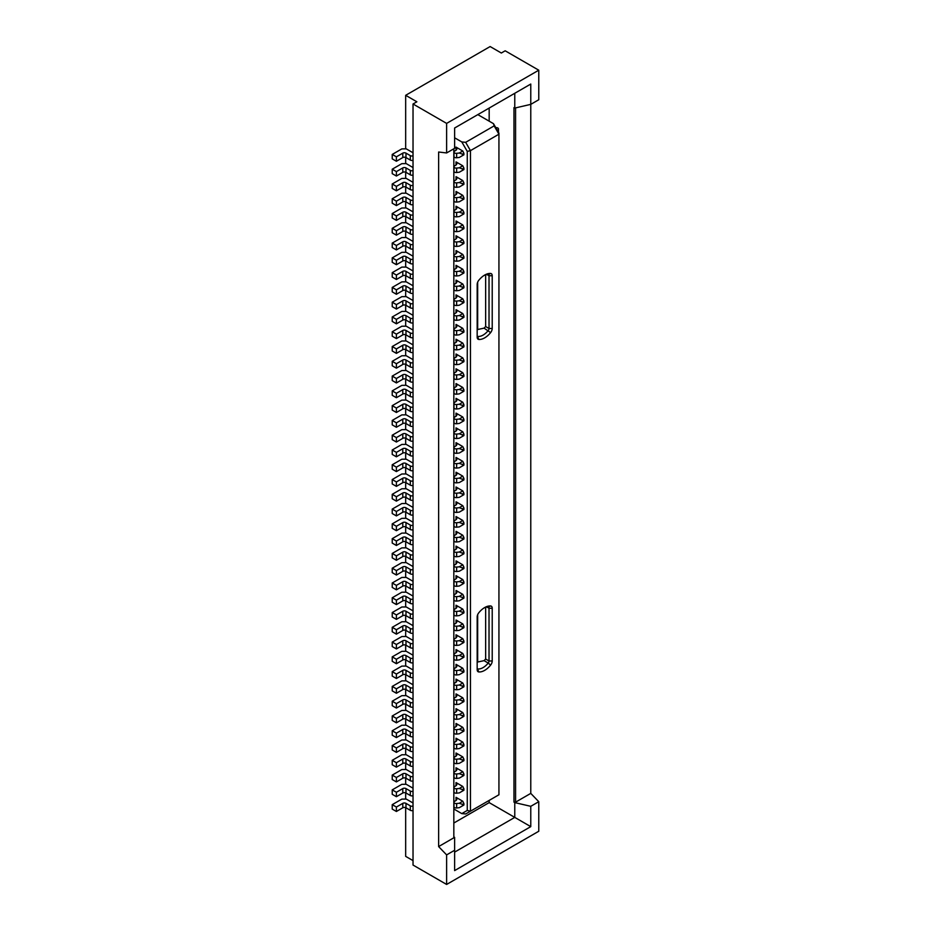 <?xml version="1.0" encoding="UTF-8"?>
<svg xmlns="http://www.w3.org/2000/svg" width="931" height="931" viewBox="0 0 931 931"><rect width="100%" height="100%" fill="white"/><g stroke="black" fill="none" stroke-linecap="round" stroke-linejoin="round"><path stroke-width="1.4" d="M467.257 810.447L470.458 811.204L465.663 813.973L461.799 813.601L467.257 810.447L467.257 151.404L470.458 150.636L498.935 134.204L494.14 125.883L465.663 142.327L470.458 150.636L470.458 811.204L498.935 794.771L498.935 133.121L493.477 123.66L477.812 114.618M487.053 607.105L489.019 608.246L489.019 660.987L492.22 660.987A4.527 2.607 -60 0 1 490.614 665.106A16.746 9.671 120 0 1 478.778 671.938A4.527 2.607 120 0 1 477.172 669.668L477.172 616.927A4.527 2.607 -60 0 1 478.778 612.796A16.746 9.671 120 0 1 484.702 607.547A16.746 9.671 120 0 1 490.614 605.965L488.216 607.105A14.477 8.356 120 0 0 483.864 608.059M492.22 660.987L492.22 608.246A4.527 2.607 120 0 0 490.614 605.965M477.172 335.323A2.258 1.303 120 0 0 477.65 336.359A2.258 1.303 120 0 0 477.975 336.452A14.477 8.356 120 0 0 488.216 330.552A2.258 1.303 -60 0 0 489.019 328.48L492.22 328.48A4.527 2.607 -60 0 1 490.614 332.611A16.746 9.671 120 0 1 478.778 339.443A4.527 2.607 120 0 1 477.172 337.162L477.172 284.421A4.527 2.607 -60 0 1 478.778 280.301A16.746 9.671 120 0 1 484.702 275.052A16.746 9.671 120 0 1 490.614 273.47L488.216 274.598A14.477 8.356 120 0 0 483.864 275.564M492.22 328.48L492.22 275.739A4.527 2.607 120 0 0 490.614 273.47M530.775 826.635L514.773 817.395L514.773 802.615L530.775 806.316L530.775 826.635L454.619 870.601L454.619 837.341L453.828 836.888M454.619 852.121L514.773 817.395L489.171 802.615L453.828 823.027M477.172 667.818A2.258 1.303 120 0 0 477.65 668.854A2.258 1.303 120 0 0 477.975 668.958A14.477 8.356 120 0 0 488.216 663.047L484.062 660.649L485.656 659.043L485.656 607.373M477.172 662.383A14.477 8.356 120 0 0 477.661 662.022L484.062 660.649M515.576 107.88L515.576 802.161L513.97 802.161L513.97 107.6L514.773 108.066L514.773 93.286L530.775 84.046L454.619 128.013L454.619 148.332L446.624 152.952L438.629 152.021L438.629 846.582L454.619 837.341M477.172 329.888A14.477 8.356 120 0 0 477.661 329.516L484.062 328.143L485.656 326.548L485.656 274.878M477.661 329.516L477.661 282.198M477.661 662.022L477.661 614.704M413.027 860.616L405.672 856.369L405.672 807.643M405.672 799.066L405.672 792.863M405.672 784.286L405.672 778.083M405.672 769.518L405.672 763.304M405.672 754.738L405.672 748.524M405.672 739.959L405.672 733.744M405.672 725.179L405.672 718.965M405.672 710.4L405.672 704.197M405.672 695.62L405.672 689.417M405.672 680.84L405.672 674.638M405.672 666.072L405.672 659.858M405.672 651.293L405.672 645.078M405.672 636.513L405.672 630.299M405.672 621.733L405.672 615.531M405.672 606.954L405.672 600.751M405.672 592.174L405.672 585.971M405.672 577.406L405.672 571.192M405.672 562.627L405.672 556.412M405.672 547.847L405.672 541.633M405.672 533.067L405.672 526.865M405.672 518.288L405.672 512.085M405.672 503.508L405.672 497.305M405.672 488.74L405.672 482.526M405.672 473.96L405.672 467.746M405.672 459.181L405.672 452.966M405.672 444.401L405.672 438.187M405.672 429.622L405.672 423.419M405.672 414.842L405.672 408.639M405.672 400.062L405.672 393.86M405.672 385.294L405.672 379.08M405.672 370.515L405.672 364.3M405.672 355.735L405.672 349.521M405.672 340.955L405.672 334.753M405.672 326.176L405.672 319.973M405.672 311.396L405.672 305.193M405.672 296.628L405.672 290.414M405.672 281.849L405.672 275.634M405.672 267.069L405.672 260.855M405.672 252.289L405.672 246.075M405.672 237.51L405.672 231.307M405.672 222.73L405.672 216.527M405.672 207.962L405.672 201.748M405.672 193.183L405.672 186.968M405.672 178.403L405.672 172.188M405.672 163.623L405.672 157.409M405.672 148.844L405.672 95.311L490.137 46.55L501.332 53.02L505.172 50.798L538.77 70.197L446.624 123.392L446.624 152.952M405.672 95.311L416.867 101.782L413.027 103.993L413.027 865.05L446.624 884.45L538.77 831.255L538.77 801.696L530.775 793.387L514.773 802.615L513.97 802.161M538.77 70.197L538.77 99.745L530.775 104.365L530.775 84.046M485.656 659.043L489.019 660.987A2.258 1.303 -60 0 1 488.216 663.047L490.614 665.106M494.14 125.883L493.477 123.66M489.171 802.615L489.171 800.404M489.171 121.181L489.171 108.066M485.656 326.548L489.019 328.48L489.019 275.739A2.258 1.303 120 0 0 488.542 274.703A2.258 1.303 120 0 0 488.216 274.598M413.027 103.993L446.624 123.392M461.799 813.601L453.828 808.992M465.663 142.327L461.799 141.943L467.257 151.404M461.799 141.943L454.619 137.8M462.777 801.23L463.906 803.546L462.463 804.372L459.297 803.244L462.777 801.23L456.027 797.332L456.027 800.462M462.777 805.664L463.871 805.036M462.777 790.885L463.871 790.256M462.777 786.451L463.906 788.766L462.463 789.593L459.297 788.464L462.777 786.451L456.027 782.564L456.027 785.683M462.777 771.683L463.906 773.987L462.463 774.813L459.297 773.684L462.777 771.683L456.027 767.784L456.027 770.903M462.777 776.105L463.871 775.476M462.777 756.903L463.906 759.207L462.463 760.045L459.297 758.905L462.777 756.903L456.027 753.004L456.027 756.123M462.777 761.337L463.871 760.708M462.777 746.557L463.871 745.929M462.777 742.123L463.906 744.428L462.463 745.265L459.297 744.125L462.777 742.123L456.027 738.225L456.027 741.344M462.777 731.778L463.871 731.149M462.777 727.344L463.906 729.648L462.463 730.486L459.297 729.357L462.777 727.344L456.027 723.445L456.027 726.576M462.777 712.564L463.906 714.88L462.463 715.706L459.297 714.577L462.777 712.564L456.027 708.666L456.027 711.796M462.777 716.998L463.871 716.37M462.777 697.785L463.906 700.1L462.463 700.927L459.297 699.798L462.777 697.785L456.027 693.898L456.027 697.016M462.777 702.218L463.871 701.59M462.777 687.439L463.871 686.81M462.777 683.005L463.906 685.321L462.463 686.147L459.297 685.018L462.777 683.005L456.027 679.118L456.027 682.237M462.777 672.671L463.871 672.031M462.777 668.237L463.906 670.541L462.463 671.367L459.297 670.239L462.777 668.237L456.027 664.338L456.027 667.457M462.777 657.891L463.871 657.263M462.777 653.457L463.906 655.761L462.463 656.599L459.297 655.459L462.777 653.457L456.027 649.559L456.027 652.678M462.777 643.112L463.871 642.483M462.777 638.678L463.906 640.982L462.463 641.82L459.297 640.691L462.777 638.678L456.027 634.779L456.027 637.898M462.777 623.898L463.906 626.214L462.463 627.04L459.297 625.911L462.777 623.898L456.027 619.999L456.027 623.13M462.777 628.332L463.871 627.703M462.777 613.552L463.871 612.924M462.777 609.118L463.906 611.434L462.463 612.261L459.297 611.132L462.777 609.118L456.027 605.22L456.027 608.35M462.777 598.773L463.871 598.144M462.777 594.339L463.906 596.655L462.463 597.481L459.297 596.352L462.777 594.339L456.027 590.452L456.027 593.571M462.777 579.571L463.906 581.875L462.463 582.701L459.297 581.572L462.777 579.571L456.027 575.672L456.027 578.791M462.777 584.005L463.871 583.365M462.777 569.225L463.871 568.597M462.777 564.791L463.906 567.095L462.463 567.933L459.297 566.793L462.777 564.791L456.027 560.893L456.027 564.011M462.777 550.012L463.906 552.316L462.463 553.154L459.297 552.013L462.777 550.012L456.027 546.113L456.027 549.232M462.777 554.445L463.871 553.817M462.777 535.232L463.906 537.536L462.463 538.374L459.297 537.245L462.777 535.232L456.027 531.333L456.027 534.464M462.777 539.666L463.871 539.037M462.777 524.886L463.871 524.258M462.777 520.452L463.906 522.768L462.463 523.594L459.297 522.466L462.777 520.452L456.027 516.554L456.027 519.684M462.777 505.673L463.906 507.989L462.463 508.815L459.297 507.686L462.777 505.673L456.027 501.786L456.027 504.905M462.777 510.107L463.871 509.478M462.777 490.905L463.906 493.209L462.463 494.035L459.297 492.906L462.777 490.905L456.027 487.006L456.027 490.125M462.777 495.327L463.871 494.698M462.777 480.559L463.871 479.93M462.777 476.125L463.906 478.429L462.463 479.267L459.297 478.127L462.777 476.125L456.027 472.226L456.027 475.345M462.777 465.779L463.871 465.151M462.777 461.345L463.906 463.65L462.463 464.488L459.297 463.347L462.777 461.345L456.027 457.447L456.027 460.566M462.777 451L463.871 450.371M462.777 446.566L463.906 448.87L462.463 449.708L459.297 448.579L462.777 446.566L456.027 442.667L456.027 445.786M462.777 436.22L463.871 435.592M462.777 431.786L463.906 434.102L462.463 434.928L459.297 433.799L462.777 431.786L456.027 427.888L456.027 431.018M462.777 421.44L463.871 420.812M462.777 417.007L463.906 419.322L462.463 420.149L459.297 419.02L462.777 417.007L456.027 413.108L456.027 416.238M462.777 406.661L463.871 406.032M462.777 402.227L463.906 404.543L462.463 405.369L459.297 404.24L462.777 402.227L456.027 398.34L456.027 401.459M462.777 391.893L463.871 391.253M462.777 387.459L463.906 389.763L462.463 390.589L459.297 389.461L462.777 387.459L456.027 383.56L456.027 386.679M462.777 372.679L463.906 374.984L462.463 375.821L459.297 374.681L462.777 372.679L456.027 368.781L456.027 371.9M462.777 377.113L463.871 376.485M462.777 362.334L463.871 361.705M462.777 357.9L463.906 360.204L462.463 361.042L459.297 359.913L462.777 357.9L456.027 354.001L456.027 357.12M462.777 343.12L463.906 345.436L462.463 346.262L459.297 345.133L462.777 343.12L456.027 339.221L456.027 342.352M462.777 347.554L463.871 346.926M462.777 328.34L463.906 330.656L462.463 331.483L459.297 330.354L462.777 328.34L456.027 324.442L456.027 327.572M462.777 332.774L463.871 332.146M462.777 317.995L463.871 317.366M462.777 313.561L463.906 315.877L462.463 316.703L459.297 315.574L462.777 313.561L456.027 309.674L456.027 312.793M462.777 298.793L463.906 301.097L462.463 301.923L459.297 300.794L462.777 298.793L456.027 294.894L456.027 298.013M462.777 303.227L463.871 302.587M462.777 273.667L463.871 273.039M462.777 269.234L463.906 271.538L462.463 272.376L459.297 271.235L462.777 269.234L456.027 265.335L456.027 268.454M462.777 254.454L463.906 256.758L462.463 257.596L459.297 256.467L462.777 254.454L456.027 250.555L456.027 253.686M462.777 258.888L463.871 258.259M462.777 239.674L463.906 241.99L462.463 242.816L459.297 241.688L462.777 239.674L456.027 235.776L456.027 238.906M462.777 244.108L463.871 243.48M462.777 224.895L463.906 227.211L462.463 228.037L459.297 226.908L462.777 224.895L456.027 221.008L456.027 224.127M462.777 229.329L463.871 228.7M462.777 210.127L463.906 212.431L462.463 213.257L459.297 212.128L462.777 210.127L456.027 206.228L456.027 209.347M462.777 214.549L463.871 213.921M462.777 195.347L463.906 197.651L462.463 198.489L459.297 197.349L462.777 195.347L456.027 191.449L456.027 194.567M462.777 199.781L463.871 199.153M462.777 180.567L463.906 182.872L462.463 183.71L459.297 182.569L462.777 180.567L456.027 176.669L456.027 179.788M462.777 185.001L463.871 184.373M462.777 165.788L463.906 168.092L462.463 168.93L459.297 167.801L462.777 165.788L456.027 161.889L456.027 165.008M462.777 170.222L463.871 169.593M462.777 284.013L463.906 286.317L462.463 287.155L459.297 286.015L462.777 284.013L456.027 280.115L456.027 283.233M462.777 288.447L463.871 287.819M462.777 155.442L463.871 154.814M462.777 151.008L463.906 153.324L462.463 154.15L459.297 153.021L462.777 151.008L456.027 147.11L456.027 150.24M492.22 608.246L489.019 608.246A2.258 1.303 120 0 0 488.542 607.21A2.258 1.303 120 0 0 488.216 607.105M530.775 806.316L538.77 801.696M454.619 850.271L446.624 854.891L438.629 846.582M446.624 884.45L446.624 854.891M453.828 837.807L453.828 148.797M530.775 793.387L530.775 104.365L514.773 108.066M497.841 131.224L498.434 129.176A2.258 1.303 180 0 0 498.481 128.932A2.258 1.303 180 0 0 497.817 128.013A2.258 1.303 180 0 0 495.781 127.652M413.027 802.988L406.23 799.066L401.831 799.112L392.23 804.652L396.397 807.049L402.786 803.36A2.258 1.303 0 0 1 405.986 803.36L410.303 805.85A2.258 1.303 0 0 0 413.027 806.06M413.027 788.208L406.23 784.286L401.831 784.333L392.23 789.872L396.397 792.269L402.786 788.58A2.258 1.303 0 0 1 405.986 788.58L410.303 791.071A2.258 1.303 0 0 0 413.027 791.28M413.027 773.428L406.23 769.506L401.831 769.553L392.23 775.092L396.397 777.501L402.786 773.801A2.258 1.303 0 0 1 405.986 773.801L410.303 776.291A2.258 1.303 0 0 0 413.027 776.512M413.027 758.649L406.23 754.727L401.831 754.773L392.23 760.313L396.397 762.722L402.786 759.021A2.258 1.303 0 0 1 405.986 759.021L410.303 761.523A2.258 1.303 0 0 0 413.027 761.733M413.027 743.881L406.23 739.947L401.831 739.994L392.23 745.545L396.397 747.942L402.786 744.241A2.258 1.303 0 0 1 405.986 744.241L410.303 746.743A2.258 1.303 0 0 0 413.027 746.953M413.027 729.101L406.23 725.179L401.831 725.214L392.23 730.765L396.397 733.163L402.786 729.473A2.258 1.303 0 0 1 405.986 729.473L410.303 731.964A2.258 1.303 0 0 0 413.027 732.173M413.027 714.321L406.23 710.4L401.831 710.446L392.23 715.986L396.397 718.383L402.786 714.694A2.258 1.303 0 0 1 405.986 714.694L410.303 717.184A2.258 1.303 0 0 0 413.027 717.394M413.027 699.542L406.23 695.62L401.831 695.666L392.23 701.206L396.397 703.603L402.786 699.914A2.258 1.303 0 0 1 405.986 699.914L410.303 702.405A2.258 1.303 0 0 0 413.027 702.614M413.027 684.762L406.23 680.84L401.831 680.887L392.23 686.426L396.397 688.824L402.786 685.135A2.258 1.303 0 0 1 405.986 685.135L410.303 687.625A2.258 1.303 0 0 0 413.027 687.834M413.027 669.983L406.23 666.061L401.831 666.107L392.23 671.647L396.397 674.056L402.786 670.355A2.258 1.303 0 0 1 405.986 670.355L410.303 672.845A2.258 1.303 0 0 0 413.027 673.066M413.027 655.215L406.23 651.281L401.831 651.328L392.23 656.867L396.397 659.276L402.786 655.575A2.258 1.303 0 0 1 405.986 655.575L410.303 658.077A2.258 1.303 0 0 0 413.027 658.287M413.027 640.435L406.23 636.501L401.831 636.548L392.23 642.099L396.397 644.496L402.786 640.796A2.258 1.303 0 0 1 405.986 640.796L410.303 643.298A2.258 1.303 0 0 0 413.027 643.507M413.027 625.655L406.23 621.733L401.831 621.78L392.23 627.319L396.397 629.717L402.786 626.028A2.258 1.303 0 0 1 405.986 626.028L410.303 628.518A2.258 1.303 0 0 0 413.027 628.728M413.027 610.876L406.23 606.954L401.831 607L392.23 612.54L396.397 614.937L402.786 611.248A2.258 1.303 0 0 1 405.986 611.248L410.303 613.738A2.258 1.303 0 0 0 413.027 613.948M413.027 596.096L406.23 592.174L401.831 592.221L392.23 597.76L396.397 600.158L402.786 596.468A2.258 1.303 0 0 1 405.986 596.468L410.303 598.959A2.258 1.303 0 0 0 413.027 599.168M413.027 581.316L406.23 577.395L401.831 577.441L392.23 582.981L396.397 585.39L402.786 581.689A2.258 1.303 0 0 1 405.986 581.689L410.303 584.179A2.258 1.303 0 0 0 413.027 584.4M413.027 566.548L406.23 562.615L401.831 562.661L392.23 568.201L396.397 570.61L402.786 566.909A2.258 1.303 0 0 1 405.986 566.909L410.303 569.411A2.258 1.303 0 0 0 413.027 569.621M413.027 551.769L406.23 547.835L401.831 547.882L392.23 553.433L396.397 555.83L402.786 552.13A2.258 1.303 0 0 1 405.986 552.13L410.303 554.632A2.258 1.303 0 0 0 413.027 554.841M413.027 536.989L406.23 533.067L401.831 533.114L392.23 538.653L396.397 541.051L402.786 537.362A2.258 1.303 0 0 1 405.986 537.362L410.303 539.852A2.258 1.303 0 0 0 413.027 540.061M413.027 522.21L406.23 518.288L401.831 518.334L392.23 523.874L396.397 526.271L402.786 522.582A2.258 1.303 0 0 1 405.986 522.582L410.303 525.072A2.258 1.303 0 0 0 413.027 525.282M413.027 507.43L406.23 503.508L401.831 503.555L392.23 509.094L396.397 511.491L402.786 507.802A2.258 1.303 0 0 1 405.986 507.802L410.303 510.293A2.258 1.303 0 0 0 413.027 510.502M413.027 492.65L406.23 488.728L401.831 488.775L392.23 494.314L396.397 496.723L402.786 493.023A2.258 1.303 0 0 1 405.986 493.023L410.303 495.513A2.258 1.303 0 0 0 413.027 495.734M413.027 477.871L406.23 473.949L401.831 473.995L392.23 479.535L396.397 481.944L402.786 478.243A2.258 1.303 0 0 1 405.986 478.243L410.303 480.745A2.258 1.303 0 0 0 413.027 480.955M413.027 463.103L406.23 459.169L401.831 459.216L392.23 464.755L396.397 467.164L402.786 463.463A2.258 1.303 0 0 1 405.986 463.463L410.303 465.966A2.258 1.303 0 0 0 413.027 466.175M413.027 448.323L406.23 444.39L401.831 444.436L392.23 449.987L396.397 452.385L402.786 448.695A2.258 1.303 0 0 1 405.986 448.695L410.303 451.186A2.258 1.303 0 0 0 413.027 451.395M413.027 433.543L406.23 429.622L401.831 429.668L392.23 435.208L396.397 437.605L402.786 433.916A2.258 1.303 0 0 1 405.986 433.916L410.303 436.406A2.258 1.303 0 0 0 413.027 436.616M413.027 418.764L406.23 414.842L401.831 414.889L392.23 420.428L396.397 422.825L402.786 419.136A2.258 1.303 0 0 1 405.986 419.136L410.303 421.627A2.258 1.303 0 0 0 413.027 421.836M413.027 403.984L406.23 400.062L401.831 400.109L392.23 405.648L396.397 408.046L402.786 404.357A2.258 1.303 0 0 1 405.986 404.357L410.303 406.847A2.258 1.303 0 0 0 413.027 407.056M413.027 389.205L406.23 385.283L401.831 385.329L392.23 390.869L396.397 393.278L402.786 389.577A2.258 1.303 0 0 1 405.986 389.577L410.303 392.067A2.258 1.303 0 0 0 413.027 392.288M413.027 374.437L406.23 370.503L401.831 370.55L392.23 376.089L396.397 378.498L402.786 374.797A2.258 1.303 0 0 1 405.986 374.797L410.303 377.299A2.258 1.303 0 0 0 413.027 377.509M413.027 359.657L406.23 355.723L401.831 355.77L392.23 361.321L396.397 363.718L402.786 360.018A2.258 1.303 0 0 1 405.986 360.018L410.303 362.52A2.258 1.303 0 0 0 413.027 362.729M413.027 344.877L406.23 340.955L401.831 341.002L392.23 346.541L396.397 348.939L402.786 345.25A2.258 1.303 0 0 1 405.986 345.25L410.303 347.74A2.258 1.303 0 0 0 413.027 347.95M413.027 330.098L406.23 326.176L401.831 326.222L392.23 331.762L396.397 334.159L402.786 330.47A2.258 1.303 0 0 1 405.986 330.47L410.303 332.961A2.258 1.303 0 0 0 413.027 333.17M413.027 315.318L406.23 311.396L401.831 311.443L392.23 316.982L396.397 319.38L402.786 315.69A2.258 1.303 0 0 1 405.986 315.69L410.303 318.181A2.258 1.303 0 0 0 413.027 318.39M413.027 300.538L406.23 296.617L401.831 296.663L392.23 302.203L396.397 304.612L402.786 300.911A2.258 1.303 0 0 1 405.986 300.911L410.303 303.401A2.258 1.303 0 0 0 413.027 303.622M413.027 270.991L406.23 267.057L401.831 267.104L392.23 272.655L396.397 275.052L402.786 271.352A2.258 1.303 0 0 1 405.986 271.352L410.303 273.854A2.258 1.303 0 0 0 413.027 274.063M413.027 256.211L406.23 252.289L401.831 252.336L392.23 257.875L396.397 260.273L402.786 256.584A2.258 1.303 0 0 1 405.986 256.584L410.303 259.074A2.258 1.303 0 0 0 413.027 259.284M413.027 241.432L406.23 237.51L401.831 237.556L392.23 243.096L396.397 245.493L402.786 241.804A2.258 1.303 0 0 1 405.986 241.804L410.303 244.294A2.258 1.303 0 0 0 413.027 244.504M413.027 226.652L406.23 222.73L401.831 222.777L392.23 228.316L396.397 230.713L402.786 227.024A2.258 1.303 0 0 1 405.986 227.024L410.303 229.515A2.258 1.303 0 0 0 413.027 229.724M413.027 211.872L406.23 207.95L401.831 207.997L392.23 213.536L396.397 215.945L402.786 212.245A2.258 1.303 0 0 1 405.986 212.245L410.303 214.735A2.258 1.303 0 0 0 413.027 214.945M413.027 197.093L406.23 193.171L401.831 193.217L392.23 198.757L396.397 201.166L402.786 197.465A2.258 1.303 0 0 1 405.986 197.465L410.303 199.956A2.258 1.303 0 0 0 413.027 200.177M413.027 182.325L406.23 178.391L401.831 178.438L392.23 183.977L396.397 186.386L402.786 182.685A2.258 1.303 0 0 1 405.986 182.685L410.303 185.188A2.258 1.303 0 0 0 413.027 185.397M413.027 167.545L406.23 163.612L401.831 163.658L392.23 169.209L396.397 171.607L402.786 167.917A2.258 1.303 0 0 1 405.986 167.917L410.303 170.408A2.258 1.303 0 0 0 413.027 170.617M413.027 285.77L406.23 281.837L401.831 281.884L392.23 287.423L396.397 289.832L402.786 286.131A2.258 1.303 0 0 1 405.986 286.131L410.303 288.633A2.258 1.303 0 0 0 413.027 288.843M413.027 152.765L406.23 148.844L401.831 148.89L392.23 154.43L396.397 156.827L402.786 153.138A2.258 1.303 0 0 1 405.986 153.138L410.303 155.628A2.258 1.303 0 0 0 413.027 155.838M396.397 807.049L396.397 811.483L392.23 809.086L392.23 804.652M396.397 811.483L402.786 807.794L402.786 803.36M413.027 810.494A2.258 1.303 0 0 1 410.303 810.284L405.986 807.794A2.258 1.303 0 0 0 402.786 807.794M463.906 803.546L463.906 805.024L459.297 807.677L456.644 807.968A2.258 1.303 0 0 1 454.619 807.608A2.258 1.303 0 0 1 453.956 806.677L453.956 802.254A2.258 1.303 0 0 1 454.619 801.323L455.538 800.8A4.527 2.607 0 0 0 456.865 798.949A4.527 2.607 0 0 0 456.446 797.844L456.027 797.332M453.956 802.254A2.258 1.303 0 0 0 454.619 803.174A2.258 1.303 0 0 0 456.644 803.534L459.297 803.244M462.463 805.85L462.463 804.372M396.397 792.269L396.397 796.703L392.23 794.306L392.23 789.872M396.397 796.703L402.786 793.014L402.786 788.58M413.027 795.714A2.258 1.303 0 0 1 410.303 795.505L405.986 793.014A2.258 1.303 0 0 0 402.786 793.014M463.906 788.766L463.906 790.244L459.297 792.898L456.644 793.189L456.644 788.755L459.297 788.464M462.463 791.071L462.463 789.593M456.644 793.189A2.258 1.303 0 0 1 454.619 792.828A2.258 1.303 0 0 1 453.956 791.909L453.956 787.475A2.258 1.303 0 0 1 454.619 786.544L455.538 786.02A4.527 2.607 0 0 0 456.865 784.17A4.527 2.607 0 0 0 456.446 783.064L456.027 782.564M453.956 787.475A2.258 1.303 0 0 0 454.619 788.394A2.258 1.303 0 0 0 456.644 788.755M396.397 777.501L396.397 781.924L392.23 779.526L392.23 775.092M396.397 781.924L402.786 778.235L402.786 773.801M413.027 780.934A2.258 1.303 0 0 1 410.303 780.725L405.986 778.235A2.258 1.303 0 0 0 402.786 778.235M463.906 773.987L463.906 775.465L459.297 778.118L456.644 778.409A2.258 1.303 0 0 1 454.619 778.048A2.258 1.303 0 0 1 453.956 777.129L453.956 772.695A2.258 1.303 0 0 1 454.619 771.764L455.538 771.24A4.527 2.607 0 0 0 456.865 769.39A4.527 2.607 0 0 0 456.446 768.284L456.027 767.784M453.956 772.695A2.258 1.303 0 0 0 454.619 773.614A2.258 1.303 0 0 0 456.644 773.975L459.297 773.684M462.463 776.291L462.463 774.813M396.397 762.722L396.397 767.156L392.23 764.747L392.23 760.313M396.397 767.156L402.786 763.455L402.786 759.021M413.027 766.166A2.258 1.303 0 0 1 410.303 765.945L405.986 763.455A2.258 1.303 0 0 0 402.786 763.455M463.906 759.207L463.906 760.685L459.297 763.339L456.644 763.629A2.258 1.303 0 0 1 454.619 763.269A2.258 1.303 0 0 1 453.956 762.349L453.956 757.915A2.258 1.303 0 0 1 454.619 756.996L455.538 756.461A4.527 2.607 0 0 0 456.865 754.61A4.527 2.607 0 0 0 456.446 753.505L456.027 753.004M453.956 757.915A2.258 1.303 0 0 0 454.619 758.835A2.258 1.303 0 0 0 456.644 759.196L459.297 758.905M462.463 761.523L462.463 760.045M396.397 747.942L396.397 752.376L392.23 749.967L392.23 745.545M396.397 752.376L402.786 748.675L402.786 744.241M413.027 751.387A2.258 1.303 0 0 1 410.303 751.177L405.986 748.675A2.258 1.303 0 0 0 402.786 748.675M463.906 744.428L463.906 745.906L459.297 748.559L456.644 748.85A2.258 1.303 0 0 1 454.619 748.489A2.258 1.303 0 0 1 453.956 747.57L453.956 743.136A2.258 1.303 0 0 1 454.619 742.216L455.538 741.681A4.527 2.607 0 0 0 456.865 739.831A4.527 2.607 0 0 0 456.446 738.737L456.027 738.225M453.956 743.136A2.258 1.303 0 0 0 454.619 744.067A2.258 1.303 0 0 0 456.644 744.416L459.297 744.125M462.463 746.743L462.463 745.265M396.397 733.163L396.397 737.596L392.23 735.199L392.23 730.765M396.397 737.596L402.786 733.907L402.786 729.473M413.027 736.607A2.258 1.303 0 0 1 410.303 736.398L405.986 733.907A2.258 1.303 0 0 0 402.786 733.907M463.906 729.648L463.906 731.126L459.297 733.791L456.644 734.082A2.258 1.303 0 0 1 454.619 733.721A2.258 1.303 0 0 1 453.956 732.79L453.956 728.356A2.258 1.303 0 0 1 454.619 727.437L455.538 726.902A4.527 2.607 0 0 0 456.865 725.063A4.527 2.607 0 0 0 456.446 723.957L456.027 723.445M453.956 728.356A2.258 1.303 0 0 0 454.619 729.287A2.258 1.303 0 0 0 456.644 729.648L459.297 729.357M462.463 731.964L462.463 730.486M396.397 718.383L396.397 722.817L392.23 720.419L392.23 715.986M396.397 722.817L402.786 719.128L402.786 714.694M413.027 721.828A2.258 1.303 0 0 1 410.303 721.618L405.986 719.128A2.258 1.303 0 0 0 402.786 719.128M463.906 714.88L463.906 716.358L459.297 719.011L456.644 719.302A2.258 1.303 0 0 1 454.619 718.941A2.258 1.303 0 0 1 453.956 718.01L453.956 713.577A2.258 1.303 0 0 1 454.619 712.657L455.538 712.134A4.527 2.607 0 0 0 456.865 710.283A4.527 2.607 0 0 0 456.446 709.178L456.027 708.666M453.956 713.577A2.258 1.303 0 0 0 454.619 714.508A2.258 1.303 0 0 0 456.644 714.868L459.297 714.577M462.463 717.184L462.463 715.706M396.397 703.603L396.397 708.037L392.23 705.64L392.23 701.206M396.397 708.037L402.786 704.348L402.786 699.914M413.027 707.048A2.258 1.303 0 0 1 410.303 706.838L405.986 704.348A2.258 1.303 0 0 0 402.786 704.348M463.906 700.1L463.906 701.578L459.297 704.232L456.644 704.523A2.258 1.303 0 0 1 454.619 704.162A2.258 1.303 0 0 1 453.956 703.242L453.956 698.809A2.258 1.303 0 0 1 454.619 697.878L455.538 697.354A4.527 2.607 0 0 0 456.865 695.504A4.527 2.607 0 0 0 456.446 694.398L456.027 693.898M453.956 698.809A2.258 1.303 0 0 0 454.619 699.728A2.258 1.303 0 0 0 456.644 700.089L459.297 699.798M462.463 702.405L462.463 700.927M396.397 688.824L396.397 693.258L392.23 690.86L392.23 686.426M396.397 693.258L402.786 689.568L402.786 685.135M413.027 692.268A2.258 1.303 0 0 1 410.303 692.059L405.986 689.568A2.258 1.303 0 0 0 402.786 689.568M463.906 685.321L463.906 686.799L459.297 689.452L456.644 689.743A2.258 1.303 0 0 1 454.619 689.382A2.258 1.303 0 0 1 453.956 688.463L453.956 684.029A2.258 1.303 0 0 1 454.619 683.098L455.538 682.574A4.527 2.607 0 0 0 456.865 680.724A4.527 2.607 0 0 0 456.446 679.618L456.027 679.118M453.956 684.029A2.258 1.303 0 0 0 454.619 684.948A2.258 1.303 0 0 0 456.644 685.309L459.297 685.018M462.463 687.625L462.463 686.147M392.23 671.647L392.23 676.081L396.397 678.49L402.786 674.789A2.258 1.303 0 0 1 405.986 674.789L410.303 677.279A2.258 1.303 0 0 0 413.027 677.5M396.397 678.49L396.397 674.056M463.906 670.541L463.906 672.019L459.297 674.672L456.644 674.963A2.258 1.303 0 0 1 454.619 674.603A2.258 1.303 0 0 1 453.956 673.683L453.956 669.249A2.258 1.303 0 0 1 454.619 668.33L455.538 667.795A4.527 2.607 0 0 0 456.865 665.944A4.527 2.607 0 0 0 456.446 664.839L456.027 664.338M453.956 669.249A2.258 1.303 0 0 0 454.619 670.169A2.258 1.303 0 0 0 456.644 670.529L459.297 670.239M462.463 672.845L462.463 671.367M396.397 659.276L396.397 663.71L392.23 661.301L392.23 656.867M396.397 663.71L402.786 660.009L402.786 655.575M413.027 662.721A2.258 1.303 0 0 1 410.303 662.511L405.986 660.009A2.258 1.303 0 0 0 402.786 660.009M463.906 655.761L463.906 657.239L459.297 659.893L456.644 660.184A2.258 1.303 0 0 1 454.619 659.823A2.258 1.303 0 0 1 453.956 658.904L453.956 654.47A2.258 1.303 0 0 1 454.619 653.55L455.538 653.015A4.527 2.607 0 0 0 456.865 651.165A4.527 2.607 0 0 0 456.446 650.059L456.027 649.559M453.956 654.47A2.258 1.303 0 0 0 454.619 655.389A2.258 1.303 0 0 0 456.644 655.75L459.297 655.459M462.463 658.077L462.463 656.599M396.397 644.496L396.397 648.93L392.23 646.533L392.23 642.099M396.397 648.93L402.786 645.23L402.786 640.796M413.027 647.941A2.258 1.303 0 0 1 410.303 647.732L405.986 645.23A2.258 1.303 0 0 0 402.786 645.23M463.906 640.982L463.906 642.46L459.297 645.113L456.644 645.404L456.644 640.982L459.297 640.691M462.463 643.298L462.463 641.82M456.644 645.404A2.258 1.303 0 0 1 454.619 645.055A2.258 1.303 0 0 1 453.956 644.124L453.956 639.69A2.258 1.303 0 0 1 454.619 638.771L455.538 638.235A4.527 2.607 0 0 0 456.865 636.397A4.527 2.607 0 0 0 456.446 635.291L456.027 634.779M453.956 639.69A2.258 1.303 0 0 0 454.619 640.621A2.258 1.303 0 0 0 456.644 640.982M396.397 629.717L396.397 634.151L392.23 631.753L392.23 627.319M396.397 634.151L402.786 630.462L402.786 626.028M413.027 633.161A2.258 1.303 0 0 1 410.303 632.952L405.986 630.462A2.258 1.303 0 0 0 402.786 630.462M463.906 626.214L463.906 627.692L459.297 630.345L456.644 630.636A2.258 1.303 0 0 1 454.619 630.275A2.258 1.303 0 0 1 453.956 629.344L453.956 624.91A2.258 1.303 0 0 1 454.619 623.991L455.538 623.456A4.527 2.607 0 0 0 456.865 621.617A4.527 2.607 0 0 0 456.446 620.512L456.027 619.999M453.956 624.91A2.258 1.303 0 0 0 454.619 625.841A2.258 1.303 0 0 0 456.644 626.202L459.297 625.911M462.463 628.518L462.463 627.04M396.397 614.937L396.397 619.371L392.23 616.974L392.23 612.54M396.397 619.371L402.786 615.682L402.786 611.248M413.027 618.382A2.258 1.303 0 0 1 410.303 618.172L405.986 615.682A2.258 1.303 0 0 0 402.786 615.682M463.906 611.434L463.906 612.912L459.297 615.566L456.644 615.857A2.258 1.303 0 0 1 454.619 615.496A2.258 1.303 0 0 1 453.956 614.576L453.956 610.142A2.258 1.303 0 0 1 454.619 609.211L455.538 608.688A4.527 2.607 0 0 0 456.865 606.837A4.527 2.607 0 0 0 456.446 605.732L456.027 605.22M453.956 610.142A2.258 1.303 0 0 0 454.619 611.062A2.258 1.303 0 0 0 456.644 611.423L459.297 611.132M462.463 613.738L462.463 612.261M396.397 600.158L396.397 604.591L392.23 602.194L392.23 597.76M396.397 604.591L402.786 600.902L402.786 596.468M413.027 603.602A2.258 1.303 0 0 1 410.303 603.393L405.986 600.902A2.258 1.303 0 0 0 402.786 600.902M463.906 596.655L463.906 598.133L459.297 600.786L456.644 601.077A2.258 1.303 0 0 1 454.619 600.716A2.258 1.303 0 0 1 453.956 599.797L453.956 595.363A2.258 1.303 0 0 1 454.619 594.432L455.538 593.908A4.527 2.607 0 0 0 456.865 592.058A4.527 2.607 0 0 0 456.446 590.952L456.027 590.452M453.956 595.363A2.258 1.303 0 0 0 454.619 596.282A2.258 1.303 0 0 0 456.644 596.643L459.297 596.352M462.463 598.959L462.463 597.481M396.397 585.39L396.397 589.823L392.23 587.414L392.23 582.981M396.397 589.823L402.786 586.123L402.786 581.689M413.027 588.834A2.258 1.303 0 0 1 410.303 588.613L405.986 586.123A2.258 1.303 0 0 0 402.786 586.123M463.906 581.875L463.906 583.353L459.297 586.006L456.644 586.297A2.258 1.303 0 0 1 454.619 585.936A2.258 1.303 0 0 1 453.956 585.017L453.956 580.583A2.258 1.303 0 0 1 454.619 579.664L455.538 579.129A4.527 2.607 0 0 0 456.865 577.278A4.527 2.607 0 0 0 456.446 576.173L456.027 575.672M453.956 580.583A2.258 1.303 0 0 0 454.619 581.503A2.258 1.303 0 0 0 456.644 581.863L459.297 581.572M462.463 584.179L462.463 582.701M396.397 570.61L396.397 575.044L392.23 572.635L392.23 568.201M396.397 575.044L402.786 571.343L402.786 566.909M413.027 574.055A2.258 1.303 0 0 1 410.303 573.845L405.986 571.343A2.258 1.303 0 0 0 402.786 571.343M463.906 567.095L463.906 568.573L459.297 571.227L456.644 571.518L456.644 567.084L459.297 566.793M462.463 569.411L462.463 567.933M456.644 571.518A2.258 1.303 0 0 1 454.619 571.157A2.258 1.303 0 0 1 453.956 570.238L453.956 565.804A2.258 1.303 0 0 1 454.619 564.884L455.538 564.349A4.527 2.607 0 0 0 456.865 562.499A4.527 2.607 0 0 0 456.446 561.393L456.027 560.893M453.956 565.804A2.258 1.303 0 0 0 454.619 566.723A2.258 1.303 0 0 0 456.644 567.084M396.397 555.83L396.397 560.264L392.23 557.855L392.23 553.433M396.397 560.264L402.786 556.563L402.786 552.13M413.027 559.275A2.258 1.303 0 0 1 410.303 559.066L405.986 556.563A2.258 1.303 0 0 0 402.786 556.563M463.906 552.316L463.906 553.794L459.297 556.447L456.644 556.738A2.258 1.303 0 0 1 454.619 556.389A2.258 1.303 0 0 1 453.956 555.458L453.956 551.024A2.258 1.303 0 0 1 454.619 550.105L455.538 549.569A4.527 2.607 0 0 0 456.865 547.731A4.527 2.607 0 0 0 456.446 546.625L456.027 546.113M453.956 551.024A2.258 1.303 0 0 0 454.619 551.955A2.258 1.303 0 0 0 456.644 552.304L459.297 552.013M462.463 554.632L462.463 553.154M396.397 541.051L396.397 545.485L392.23 543.087L392.23 538.653M396.397 545.485L402.786 541.795L402.786 537.362M413.027 544.495A2.258 1.303 0 0 1 410.303 544.286L405.986 541.795A2.258 1.303 0 0 0 402.786 541.795M463.906 537.536L463.906 539.014L459.297 541.679L456.644 541.97A2.258 1.303 0 0 1 454.619 541.609A2.258 1.303 0 0 1 453.956 540.678L453.956 536.244A2.258 1.303 0 0 1 454.619 535.325L455.538 534.79A4.527 2.607 0 0 0 456.865 532.951A4.527 2.607 0 0 0 456.446 531.845L456.027 531.333M453.956 536.244A2.258 1.303 0 0 0 454.619 537.175A2.258 1.303 0 0 0 456.644 537.536L459.297 537.245M462.463 539.852L462.463 538.374M396.397 526.271L396.397 530.705L392.23 528.308L392.23 523.874M396.397 530.705L402.786 527.016L402.786 522.582M413.027 529.716A2.258 1.303 0 0 1 410.303 529.506L405.986 527.016A2.258 1.303 0 0 0 402.786 527.016M463.906 522.768L463.906 524.246L459.297 526.899L456.644 527.19A2.258 1.303 0 0 1 454.619 526.83A2.258 1.303 0 0 1 453.956 525.899L453.956 521.476A2.258 1.303 0 0 1 454.619 520.545L455.538 520.022A4.527 2.607 0 0 0 456.865 518.171A4.527 2.607 0 0 0 456.446 517.066L456.027 516.554M453.956 521.476A2.258 1.303 0 0 0 454.619 522.396A2.258 1.303 0 0 0 456.644 522.756L459.297 522.466M462.463 525.072L462.463 523.594M396.397 511.491L396.397 515.925L392.23 513.528L392.23 509.094M396.397 515.925L402.786 512.236L402.786 507.802M413.027 514.936A2.258 1.303 0 0 1 410.303 514.727L405.986 512.236A2.258 1.303 0 0 0 402.786 512.236M463.906 507.989L463.906 509.466L459.297 512.12L456.644 512.411A2.258 1.303 0 0 1 454.619 512.05A2.258 1.303 0 0 1 453.956 511.131L453.956 506.697A2.258 1.303 0 0 1 454.619 505.766L455.538 505.242A4.527 2.607 0 0 0 456.865 503.392A4.527 2.607 0 0 0 456.446 502.286L456.027 501.786M453.956 506.697A2.258 1.303 0 0 0 454.619 507.616A2.258 1.303 0 0 0 456.644 507.977L459.297 507.686M462.463 510.293L462.463 508.815M396.397 496.723L396.397 501.146L392.23 498.748L392.23 494.314M396.397 501.146L402.786 497.457L402.786 493.023M413.027 500.156A2.258 1.303 0 0 1 410.303 499.947L405.986 497.457A2.258 1.303 0 0 0 402.786 497.457M463.906 493.209L463.906 494.687L459.297 497.34L456.644 497.631A2.258 1.303 0 0 1 454.619 497.27A2.258 1.303 0 0 1 453.956 496.351L453.956 491.917A2.258 1.303 0 0 1 454.619 490.986L455.538 490.462A4.527 2.607 0 0 0 456.865 488.612A4.527 2.607 0 0 0 456.446 487.507L456.027 487.006M453.956 491.917A2.258 1.303 0 0 0 454.619 492.836A2.258 1.303 0 0 0 456.644 493.197L459.297 492.906M462.463 495.513L462.463 494.035M396.397 481.944L396.397 486.378L392.23 483.969L392.23 479.535M396.397 486.378L402.786 482.677L402.786 478.243M413.027 485.388A2.258 1.303 0 0 1 410.303 485.167L405.986 482.677A2.258 1.303 0 0 0 402.786 482.677M463.906 478.429L463.906 479.907L459.297 482.561L456.644 482.852A2.258 1.303 0 0 1 454.619 482.491A2.258 1.303 0 0 1 453.956 481.571L453.956 477.138A2.258 1.303 0 0 1 454.619 476.218L455.538 475.683A4.527 2.607 0 0 0 456.865 473.832A4.527 2.607 0 0 0 456.446 472.727L456.027 472.226M453.956 477.138A2.258 1.303 0 0 0 454.619 478.057A2.258 1.303 0 0 0 456.644 478.418L459.297 478.127M462.463 480.745L462.463 479.267M396.397 467.164L396.397 471.598L392.23 469.189L392.23 464.755M396.397 471.598L402.786 467.897L402.786 463.463M413.027 470.609A2.258 1.303 0 0 1 410.303 470.399L405.986 467.897A2.258 1.303 0 0 0 402.786 467.897M463.906 463.65L463.906 465.128L459.297 467.781L456.644 468.072A2.258 1.303 0 0 1 454.619 467.711A2.258 1.303 0 0 1 453.956 466.792L453.956 462.358A2.258 1.303 0 0 1 454.619 461.439L455.538 460.903A4.527 2.607 0 0 0 456.865 459.053A4.527 2.607 0 0 0 456.446 457.959L456.027 457.447M453.956 462.358A2.258 1.303 0 0 0 454.619 463.289A2.258 1.303 0 0 0 456.644 463.638L459.297 463.347M462.463 465.966L462.463 464.488M396.397 452.385L396.397 456.818L392.23 454.421L392.23 449.987M396.397 456.818L402.786 453.118L402.786 448.695M413.027 455.829A2.258 1.303 0 0 1 410.303 455.62L405.986 453.118A2.258 1.303 0 0 0 402.786 453.118M463.906 448.87L463.906 450.348L459.297 453.013L456.644 453.304L456.644 448.87L459.297 448.579M462.463 451.186L462.463 449.708M456.644 453.304A2.258 1.303 0 0 1 454.619 452.943A2.258 1.303 0 0 1 453.956 452.012L453.956 447.578A2.258 1.303 0 0 1 454.619 446.659L455.538 446.124A4.527 2.607 0 0 0 456.865 444.285A4.527 2.607 0 0 0 456.446 443.179L456.027 442.667M453.956 447.578A2.258 1.303 0 0 0 454.619 448.509A2.258 1.303 0 0 0 456.644 448.87M396.397 437.605L396.397 442.039L392.23 439.641L392.23 435.208M396.397 442.039L402.786 438.35L402.786 433.916M413.027 441.05A2.258 1.303 0 0 1 410.303 440.84L405.986 438.35A2.258 1.303 0 0 0 402.786 438.35M463.906 434.102L463.906 435.58L459.297 438.233L456.644 438.524L456.644 434.09L459.297 433.799M462.463 436.406L462.463 434.928M456.644 438.524A2.258 1.303 0 0 1 454.619 438.164A2.258 1.303 0 0 1 453.956 437.233L453.956 432.799A2.258 1.303 0 0 1 454.619 431.879L455.538 431.356A4.527 2.607 0 0 0 456.865 429.505A4.527 2.607 0 0 0 456.446 428.4L456.027 427.888M453.956 432.799A2.258 1.303 0 0 0 454.619 433.73A2.258 1.303 0 0 0 456.644 434.09M392.23 420.428L392.23 424.862L396.397 427.259L402.786 423.57A2.258 1.303 0 0 1 405.986 423.57L410.303 426.061A2.258 1.303 0 0 0 413.027 426.27M396.397 427.259L396.397 422.825M463.906 419.322L463.906 420.8L459.297 423.454L456.644 423.745A2.258 1.303 0 0 1 454.619 423.384A2.258 1.303 0 0 1 453.956 422.465L453.956 418.031A2.258 1.303 0 0 1 454.619 417.1L455.538 416.576A4.527 2.607 0 0 0 456.865 414.726A4.527 2.607 0 0 0 456.446 413.62L456.027 413.108M453.956 418.031A2.258 1.303 0 0 0 454.619 418.95A2.258 1.303 0 0 0 456.644 419.311L459.297 419.02M462.463 421.627L462.463 420.149M396.397 408.046L396.397 412.48L392.23 410.082L392.23 405.648M396.397 412.48L402.786 408.79L402.786 404.357M413.027 411.49A2.258 1.303 0 0 1 410.303 411.281L405.986 408.79A2.258 1.303 0 0 0 402.786 408.79M463.906 404.543L463.906 406.021L459.297 408.674L456.644 408.965A2.258 1.303 0 0 1 454.619 408.604A2.258 1.303 0 0 1 453.956 407.685L453.956 403.251A2.258 1.303 0 0 1 454.619 402.32L455.538 401.796A4.527 2.607 0 0 0 456.865 399.946A4.527 2.607 0 0 0 456.446 398.84L456.027 398.34M453.956 403.251A2.258 1.303 0 0 0 454.619 404.17A2.258 1.303 0 0 0 456.644 404.531L459.297 404.24M462.463 406.847L462.463 405.369M396.397 393.278L396.397 397.712L392.23 395.303L392.23 390.869M396.397 397.712L402.786 394.011L402.786 389.577M413.027 396.722A2.258 1.303 0 0 1 410.303 396.501L405.986 394.011A2.258 1.303 0 0 0 402.786 394.011M463.906 389.763L463.906 391.241L459.297 393.894L456.644 394.185A2.258 1.303 0 0 1 454.619 393.825A2.258 1.303 0 0 1 453.956 392.905L453.956 388.471A2.258 1.303 0 0 1 454.619 387.552L455.538 387.017A4.527 2.607 0 0 0 456.865 385.166A4.527 2.607 0 0 0 456.446 384.061L456.027 383.56M453.956 388.471A2.258 1.303 0 0 0 454.619 389.391A2.258 1.303 0 0 0 456.644 389.752L459.297 389.461M462.463 392.067L462.463 390.589M392.23 376.089L392.23 380.523L396.397 382.932L402.786 379.231A2.258 1.303 0 0 1 405.986 379.231L410.303 381.733A2.258 1.303 0 0 0 413.027 381.943M396.397 382.932L396.397 378.498M463.906 374.984L463.906 376.461L459.297 379.115L456.644 379.406A2.258 1.303 0 0 1 454.619 379.045A2.258 1.303 0 0 1 453.956 378.126L453.956 373.692A2.258 1.303 0 0 1 454.619 372.772L455.538 372.237A4.527 2.607 0 0 0 456.865 370.387A4.527 2.607 0 0 0 456.446 369.281L456.027 368.781M453.956 373.692A2.258 1.303 0 0 0 454.619 374.611A2.258 1.303 0 0 0 456.644 374.972L459.297 374.681M462.463 377.299L462.463 375.821M392.23 361.321L392.23 365.755L396.397 368.152L402.786 364.452A2.258 1.303 0 0 1 405.986 364.452L410.303 366.954A2.258 1.303 0 0 0 413.027 367.163M396.397 368.152L396.397 363.718M463.906 360.204L463.906 361.682L459.297 364.335L456.644 364.626A2.258 1.303 0 0 1 454.619 364.277A2.258 1.303 0 0 1 453.956 363.346L453.956 358.912A2.258 1.303 0 0 1 454.619 357.993L455.538 357.457A4.527 2.607 0 0 0 456.865 355.619A4.527 2.607 0 0 0 456.446 354.513L456.027 354.001M453.956 358.912A2.258 1.303 0 0 0 454.619 359.843A2.258 1.303 0 0 0 456.644 360.204L459.297 359.913M462.463 362.52L462.463 361.042M396.397 348.939L396.397 353.373L392.23 350.975L392.23 346.541M396.397 353.373L402.786 349.684L402.786 345.25M413.027 352.384A2.258 1.303 0 0 1 410.303 352.174L405.986 349.684A2.258 1.303 0 0 0 402.786 349.684M463.906 345.436L463.906 346.902L459.297 349.567L456.644 349.858A2.258 1.303 0 0 1 454.619 349.497A2.258 1.303 0 0 1 453.956 348.566L453.956 344.133A2.258 1.303 0 0 1 454.619 343.213L455.538 342.678A4.527 2.607 0 0 0 456.865 340.839A4.527 2.607 0 0 0 456.446 339.734L456.027 339.221M453.956 344.133A2.258 1.303 0 0 0 454.619 345.064A2.258 1.303 0 0 0 456.644 345.424L459.297 345.133M462.463 347.74L462.463 346.262M396.397 334.159L396.397 338.593L392.23 336.196L392.23 331.762M396.397 338.593L402.786 334.904L402.786 330.47M413.027 337.604A2.258 1.303 0 0 1 410.303 337.394L405.986 334.904A2.258 1.303 0 0 0 402.786 334.904M463.906 330.656L463.906 332.134L459.297 334.788L456.644 335.079A2.258 1.303 0 0 1 454.619 334.718A2.258 1.303 0 0 1 453.956 333.798L453.956 329.365A2.258 1.303 0 0 1 454.619 328.434L455.538 327.91A4.527 2.607 0 0 0 456.865 326.059A4.527 2.607 0 0 0 456.446 324.954L456.027 324.442M453.956 329.365A2.258 1.303 0 0 0 454.619 330.284A2.258 1.303 0 0 0 456.644 330.645L459.297 330.354M462.463 332.961L462.463 331.483M396.397 319.38L396.397 323.813L392.23 321.416L392.23 316.982M396.397 323.813L402.786 320.124L402.786 315.69M413.027 322.824A2.258 1.303 0 0 1 410.303 322.615L405.986 320.124A2.258 1.303 0 0 0 402.786 320.124M463.906 315.877L463.906 317.355L459.297 320.008L456.644 320.299A2.258 1.303 0 0 1 454.619 319.938A2.258 1.303 0 0 1 453.956 319.019L453.956 314.585A2.258 1.303 0 0 1 454.619 313.654L455.538 313.13A4.527 2.607 0 0 0 456.865 311.28A4.527 2.607 0 0 0 456.446 310.174L456.027 309.674M453.956 314.585A2.258 1.303 0 0 0 454.619 315.504A2.258 1.303 0 0 0 456.644 315.865L459.297 315.574M462.463 318.181L462.463 316.703M396.397 304.612L396.397 309.045L392.23 306.636L392.23 302.203M396.397 309.045L402.786 305.345L402.786 300.911M413.027 308.056A2.258 1.303 0 0 1 410.303 307.835L405.986 305.345A2.258 1.303 0 0 0 402.786 305.345M463.906 301.097L463.906 302.575L459.297 305.228L456.644 305.519A2.258 1.303 0 0 1 454.619 305.159A2.258 1.303 0 0 1 453.956 304.239L453.956 299.805A2.258 1.303 0 0 1 454.619 298.886L455.538 298.351A4.527 2.607 0 0 0 456.865 296.5A4.527 2.607 0 0 0 456.446 295.395L456.027 294.894M453.956 299.805A2.258 1.303 0 0 0 454.619 300.725A2.258 1.303 0 0 0 456.644 301.085L459.297 300.794M462.463 303.401L462.463 301.923M396.397 275.052L396.397 279.486L392.23 277.077L392.23 272.655M396.397 279.486L402.786 275.785L402.786 271.352M413.027 278.497A2.258 1.303 0 0 1 410.303 278.288L405.986 275.785A2.258 1.303 0 0 0 402.786 275.785M463.906 271.538L463.906 273.016L459.297 275.669L456.644 275.96A2.258 1.303 0 0 1 454.619 275.599A2.258 1.303 0 0 1 453.956 274.68L453.956 270.246A2.258 1.303 0 0 1 454.619 269.327L455.538 268.791A4.527 2.607 0 0 0 456.865 266.953A4.527 2.607 0 0 0 456.446 265.847L456.027 265.335M453.956 270.246A2.258 1.303 0 0 0 454.619 271.177A2.258 1.303 0 0 0 456.644 271.526L459.297 271.235M462.463 273.854L462.463 272.376M396.397 260.273L396.397 264.707L392.23 262.309L392.23 257.875M396.397 264.707L402.786 261.017L402.786 256.584M413.027 263.717A2.258 1.303 0 0 1 410.303 263.508L405.986 261.017A2.258 1.303 0 0 0 402.786 261.017M463.906 256.758L463.906 258.236L459.297 260.901L456.644 261.192A2.258 1.303 0 0 1 454.619 260.831A2.258 1.303 0 0 1 453.956 259.9L453.956 255.466A2.258 1.303 0 0 1 454.619 254.547L455.538 254.012A4.527 2.607 0 0 0 456.865 252.173A4.527 2.607 0 0 0 456.446 251.067L456.027 250.555M453.956 255.466A2.258 1.303 0 0 0 454.619 256.397A2.258 1.303 0 0 0 456.644 256.758L459.297 256.467M462.463 259.074L462.463 257.596M396.397 245.493L396.397 249.927L392.23 247.53L392.23 243.096M396.397 249.927L402.786 246.238L402.786 241.804M413.027 248.938A2.258 1.303 0 0 1 410.303 248.728L405.986 246.238A2.258 1.303 0 0 0 402.786 246.238M463.906 241.99L463.906 243.468L459.297 246.121L456.644 246.412A2.258 1.303 0 0 1 454.619 246.052A2.258 1.303 0 0 1 453.956 245.121L453.956 240.687A2.258 1.303 0 0 1 454.619 239.767L455.538 239.244A4.527 2.607 0 0 0 456.865 237.393A4.527 2.607 0 0 0 456.446 236.288L456.027 235.776M453.956 240.687A2.258 1.303 0 0 0 454.619 241.618A2.258 1.303 0 0 0 456.644 241.979L459.297 241.688M462.463 244.294L462.463 242.816M396.397 230.713L396.397 235.147L392.23 232.75L392.23 228.316M396.397 235.147L402.786 231.458L402.786 227.024M413.027 234.158A2.258 1.303 0 0 1 410.303 233.949L405.986 231.458A2.258 1.303 0 0 0 402.786 231.458M463.906 227.211L463.906 228.689L459.297 231.342L456.644 231.633A2.258 1.303 0 0 1 454.619 231.272A2.258 1.303 0 0 1 453.956 230.353L453.956 225.919A2.258 1.303 0 0 1 454.619 224.988L455.538 224.464A4.527 2.607 0 0 0 456.865 222.614A4.527 2.607 0 0 0 456.446 221.508L456.027 221.008M453.956 225.919A2.258 1.303 0 0 0 454.619 226.838A2.258 1.303 0 0 0 456.644 227.199L459.297 226.908M462.463 229.515L462.463 228.037M396.397 215.945L396.397 220.368L392.23 217.97L392.23 213.536M396.397 220.368L402.786 216.679L402.786 212.245M413.027 219.379A2.258 1.303 0 0 1 410.303 219.169L405.986 216.679A2.258 1.303 0 0 0 402.786 216.679M463.906 212.431L463.906 213.909L459.297 216.562L456.644 216.853A2.258 1.303 0 0 1 454.619 216.492A2.258 1.303 0 0 1 453.956 215.573L453.956 211.139A2.258 1.303 0 0 1 454.619 210.208L455.538 209.684A4.527 2.607 0 0 0 456.865 207.834A4.527 2.607 0 0 0 456.446 206.729L456.027 206.228M453.956 211.139A2.258 1.303 0 0 0 454.619 212.059A2.258 1.303 0 0 0 456.644 212.419L459.297 212.128M462.463 214.735L462.463 213.257M396.397 201.166L396.397 205.6L392.23 203.191L392.23 198.757M396.397 205.6L402.786 201.899L402.786 197.465M413.027 204.611A2.258 1.303 0 0 1 410.303 204.389L405.986 201.899A2.258 1.303 0 0 0 402.786 201.899M463.906 197.651L463.906 199.129L459.297 201.783L456.644 202.074A2.258 1.303 0 0 1 454.619 201.713A2.258 1.303 0 0 1 453.956 200.793L453.956 196.36A2.258 1.303 0 0 1 454.619 195.44L455.538 194.905A4.527 2.607 0 0 0 456.865 193.054A4.527 2.607 0 0 0 456.446 191.949L456.027 191.449M453.956 196.36A2.258 1.303 0 0 0 454.619 197.279A2.258 1.303 0 0 0 456.644 197.64L459.297 197.349M462.463 199.956L462.463 198.489M396.397 186.386L396.397 190.82L392.23 188.411L392.23 183.977M396.397 190.82L402.786 187.119L402.786 182.685M413.027 189.831A2.258 1.303 0 0 1 410.303 189.621L405.986 187.119A2.258 1.303 0 0 0 402.786 187.119M463.906 182.872L463.906 184.35L459.297 187.003L456.644 187.294A2.258 1.303 0 0 1 454.619 186.933A2.258 1.303 0 0 1 453.956 186.014L453.956 181.58A2.258 1.303 0 0 1 454.619 180.661L455.538 180.125A4.527 2.607 0 0 0 456.865 178.275A4.527 2.607 0 0 0 456.446 177.181L456.027 176.669M453.956 181.58A2.258 1.303 0 0 0 454.619 182.499A2.258 1.303 0 0 0 456.644 182.86L459.297 182.569M462.463 185.188L462.463 183.71M396.397 171.607L396.397 176.04L392.23 173.643L392.23 169.209M396.397 176.04L402.786 172.34L402.786 167.917M413.027 175.051A2.258 1.303 0 0 1 410.303 174.842L405.986 172.34A2.258 1.303 0 0 0 402.786 172.34M463.906 168.092L463.906 169.57L459.297 172.223L456.644 172.526A2.258 1.303 0 0 1 454.619 172.165A2.258 1.303 0 0 1 453.956 171.234L453.956 166.8A2.258 1.303 0 0 1 454.619 165.881L455.538 165.346A4.527 2.607 0 0 0 456.865 163.507A4.527 2.607 0 0 0 456.446 162.401L456.027 161.889M453.956 166.8A2.258 1.303 0 0 0 454.619 167.731A2.258 1.303 0 0 0 456.644 168.092L459.297 167.801M462.463 170.408L462.463 168.93M396.397 289.832L396.397 294.266L392.23 291.857L392.23 287.423M396.397 294.266L402.786 290.565L402.786 286.131M413.027 293.277A2.258 1.303 0 0 1 410.303 293.056L405.986 290.565A2.258 1.303 0 0 0 402.786 290.565M463.906 286.317L463.906 287.795L459.297 290.449L456.644 290.74A2.258 1.303 0 0 1 454.619 290.379A2.258 1.303 0 0 1 453.956 289.46L453.956 285.026A2.258 1.303 0 0 1 454.619 284.106L455.538 283.571A4.527 2.607 0 0 0 456.865 281.721A4.527 2.607 0 0 0 456.446 280.615L456.027 280.115M453.956 285.026A2.258 1.303 0 0 0 454.619 285.945A2.258 1.303 0 0 0 456.644 286.306L459.297 286.015M462.463 288.633L462.463 287.155M392.23 154.43L392.23 158.864L396.397 161.261L402.786 157.572A2.258 1.303 0 0 1 405.986 157.572L410.303 160.062A2.258 1.303 0 0 0 413.027 160.272M396.397 161.261L396.397 156.827M463.906 153.324L463.906 154.802L459.297 157.455L456.644 157.746L456.644 153.312L459.297 153.021M462.463 155.628L462.463 154.15M456.644 157.746A2.258 1.303 0 0 1 454.619 157.386A2.258 1.303 0 0 1 453.956 156.455L453.956 152.021A2.258 1.303 0 0 1 454.619 151.101L455.538 150.578A4.527 2.607 0 0 0 456.865 148.727A4.527 2.607 0 0 0 456.446 147.622L456.027 147.11M453.956 152.021A2.258 1.303 0 0 0 454.619 152.952A2.258 1.303 0 0 0 456.644 153.312M478.778 671.938L477.394 668.621M490.614 332.611L484.062 328.143M478.778 339.443L477.394 336.114M487.053 274.61L489.019 275.739L492.22 275.739M498.434 132.26L498.434 129.176M405.986 807.794L405.986 803.36M410.303 810.284L410.303 805.85M456.446 800.055L456.446 797.844M456.644 807.968L456.644 803.534M405.986 793.014L405.986 788.58M410.303 795.505L410.303 791.071M456.446 785.275L456.446 783.064M405.986 778.235L405.986 773.801M410.303 780.725L410.303 776.291M456.446 770.496L456.446 768.284M456.644 778.409L456.644 773.975M405.986 763.455L405.986 759.021M410.303 765.945L410.303 761.523M456.446 755.716L456.446 753.505M456.644 763.629L456.644 759.196M405.986 748.675L405.986 744.241M410.303 751.177L410.303 746.743M456.446 740.936L456.446 738.737M456.644 748.85L456.644 744.416M405.986 733.907L405.986 729.473M410.303 736.398L410.303 731.964M456.446 726.168L456.446 723.957M456.644 734.082L456.644 729.648M405.986 719.128L405.986 714.694M410.303 721.618L410.303 717.184M456.446 711.389L456.446 709.178M456.644 719.302L456.644 714.868M405.986 704.348L405.986 699.914M410.303 706.838L410.303 702.405M456.446 696.609L456.446 694.398M456.644 704.523L456.644 700.089M405.986 689.568L405.986 685.135M410.303 692.059L410.303 687.625M456.446 681.829L456.446 679.618M456.644 689.743L456.644 685.309M410.303 677.279L410.303 672.845M402.786 674.789L402.786 670.355M405.986 674.789L405.986 670.355M456.446 667.05L456.446 664.839M456.644 674.963L456.644 670.529M405.986 660.009L405.986 655.575M410.303 662.511L410.303 658.077M456.446 652.27L456.446 650.059M456.644 660.184L456.644 655.75M405.986 645.23L405.986 640.796M410.303 647.732L410.303 643.298M456.446 637.502L456.446 635.291M405.986 630.462L405.986 626.028M410.303 632.952L410.303 628.518M456.446 622.723L456.446 620.512M456.644 630.636L456.644 626.202M405.986 615.682L405.986 611.248M410.303 618.172L410.303 613.738M456.446 607.943L456.446 605.732M456.644 615.857L456.644 611.423M405.986 600.902L405.986 596.468M410.303 603.393L410.303 598.959M456.446 593.163L456.446 590.952M456.644 601.077L456.644 596.643M405.986 586.123L405.986 581.689M410.303 588.613L410.303 584.179M456.446 578.384L456.446 576.173M456.644 586.297L456.644 581.863M405.986 571.343L405.986 566.909M410.303 573.845L410.303 569.411M456.446 563.604L456.446 561.393M405.986 556.563L405.986 552.13M410.303 559.066L410.303 554.632M456.446 548.825L456.446 546.625M456.644 556.738L456.644 552.304M405.986 541.795L405.986 537.362M410.303 544.286L410.303 539.852M456.446 534.057L456.446 531.845M456.644 541.97L456.644 537.536M405.986 527.016L405.986 522.582M410.303 529.506L410.303 525.072M456.446 519.277L456.446 517.066M456.644 527.19L456.644 522.756M405.986 512.236L405.986 507.802M410.303 514.727L410.303 510.293M456.446 504.497L456.446 502.286M456.644 512.411L456.644 507.977M405.986 497.457L405.986 493.023M410.303 499.947L410.303 495.513M456.446 489.718L456.446 487.507M456.644 497.631L456.644 493.197M405.986 482.677L405.986 478.243M410.303 485.167L410.303 480.745M456.446 474.938L456.446 472.727M456.644 482.852L456.644 478.418M405.986 467.897L405.986 463.463M410.303 470.399L410.303 465.966M456.446 460.158L456.446 457.959M456.644 468.072L456.644 463.638M405.986 453.118L405.986 448.695M410.303 455.62L410.303 451.186M456.446 445.39L456.446 443.179M405.986 438.35L405.986 433.916M410.303 440.84L410.303 436.406M456.446 430.611L456.446 428.4M410.303 426.061L410.303 421.627M402.786 423.57L402.786 419.136M405.986 423.57L405.986 419.136M456.446 415.831L456.446 413.62M456.644 423.745L456.644 419.311M405.986 408.79L405.986 404.357M410.303 411.281L410.303 406.847M456.446 401.052L456.446 398.84M456.644 408.965L456.644 404.531M405.986 394.011L405.986 389.577M410.303 396.501L410.303 392.067M456.446 386.272L456.446 384.061M456.644 394.185L456.644 389.752M410.303 381.733L410.303 377.299M402.786 379.231L402.786 374.797M405.986 379.231L405.986 374.797M456.446 371.492L456.446 369.281M456.644 379.406L456.644 374.972M410.303 366.954L410.303 362.52M402.786 364.452L402.786 360.018M405.986 364.452L405.986 360.018M456.446 356.724L456.446 354.513M456.644 364.626L456.644 360.204M405.986 349.684L405.986 345.25M410.303 352.174L410.303 347.74M456.446 341.945L456.446 339.734M456.644 349.858L456.644 345.424M405.986 334.904L405.986 330.47M410.303 337.394L410.303 332.961M456.446 327.165L456.446 324.954M456.644 335.079L456.644 330.645M405.986 320.124L405.986 315.69M410.303 322.615L410.303 318.181M456.446 312.385L456.446 310.174M456.644 320.299L456.644 315.865M405.986 305.345L405.986 300.911M410.303 307.835L410.303 303.401M456.446 297.606L456.446 295.395M456.644 305.519L456.644 301.085M405.986 275.785L405.986 271.352M410.303 278.288L410.303 273.854M456.446 268.047L456.446 265.847M456.644 275.96L456.644 271.526M405.986 261.017L405.986 256.584M410.303 263.508L410.303 259.074M456.446 253.279L456.446 251.067M456.644 261.192L456.644 256.758M405.986 246.238L405.986 241.804M410.303 248.728L410.303 244.294M456.446 238.499L456.446 236.288M456.644 246.412L456.644 241.979M405.986 231.458L405.986 227.024M410.303 233.949L410.303 229.515M456.446 223.719L456.446 221.508M456.644 231.633L456.644 227.199M405.986 216.679L405.986 212.245M410.303 219.169L410.303 214.735M456.446 208.94L456.446 206.729M456.644 216.853L456.644 212.419M405.986 201.899L405.986 197.465M410.303 204.389L410.303 199.956M456.446 194.16L456.446 191.949M456.644 202.074L456.644 197.64M405.986 187.119L405.986 182.685M410.303 189.621L410.303 185.188M456.446 179.38L456.446 177.181M456.644 187.294L456.644 182.86M405.986 172.34L405.986 167.917M410.303 174.842L410.303 170.408M456.446 164.612L456.446 162.401M456.644 172.526L456.644 168.092M405.986 290.565L405.986 286.131M410.303 293.056L410.303 288.633M456.446 282.826L456.446 280.615M456.644 290.74L456.644 286.306M410.303 160.062L410.303 155.628M402.786 157.572L402.786 153.138M405.986 157.572L405.986 153.138M456.446 149.833L456.446 147.622M498.481 132.33L498.481 128.932"/></g></svg>
